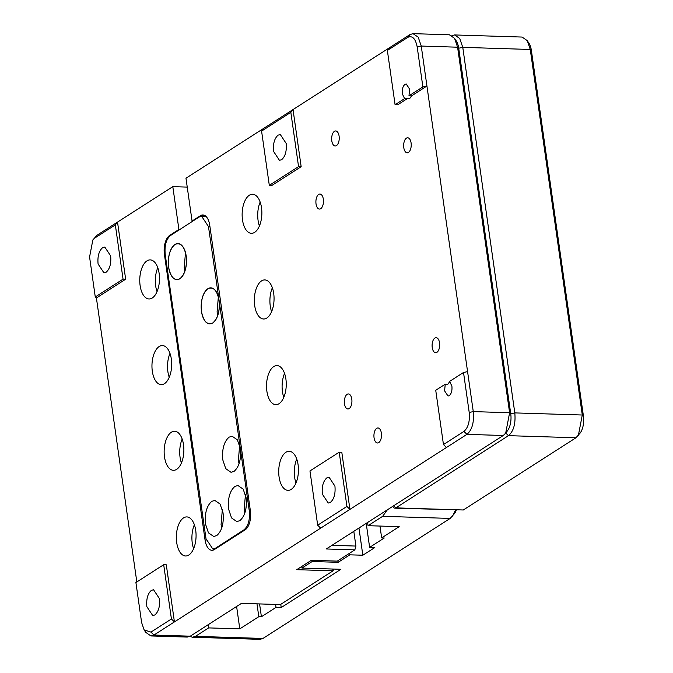 <?xml version="1.0" encoding="UTF-8"?>
<svg xmlns="http://www.w3.org/2000/svg" width="673" height="673" viewBox="0 0 673 673"><rect width="100%" height="100%" fill="white"/><g stroke="black" fill="none" stroke-linecap="round" stroke-linejoin="round"><path stroke-width="1.01" d="M152.266 297.988A19.542 9.851 91.8 0 1 149.011 298.963A19.542 9.851 91.8 0 1 139.807 282.366A19.542 9.851 91.8 0 1 146.983 260.863A19.542 9.851 91.8 0 1 150.239 259.896A19.542 9.851 91.8 0 1 159.434 276.494A19.542 9.851 91.8 0 1 152.266 297.988M157.785 267.711A19.542 9.851 -88.2 0 0 157.036 291.628M378.731 442.615A7.521 3.786 91.8 0 1 377.477 442.985A7.521 3.786 91.8 0 1 373.944 436.6A7.521 3.786 91.8 0 1 376.695 428.331A7.521 3.786 91.8 0 1 377.948 427.961A7.521 3.786 91.8 0 1 381.49 434.346A7.521 3.786 91.8 0 1 378.731 442.615M336.458 145.604A7.521 3.786 91.8 0 1 335.213 145.982A7.521 3.786 91.8 0 1 331.671 139.597A7.521 3.786 91.8 0 1 334.431 131.328A7.521 3.786 91.8 0 1 335.676 130.949A7.521 3.786 91.8 0 1 339.217 137.334A7.521 3.786 91.8 0 1 336.458 145.604M291.224 489.372A19.542 9.851 91.8 0 1 287.968 490.348A19.542 9.851 91.8 0 1 278.765 473.742A19.542 9.851 91.8 0 1 285.941 452.248A19.542 9.851 91.8 0 1 289.188 451.272A19.542 9.851 91.8 0 1 298.391 467.878A19.542 9.851 91.8 0 1 291.224 489.372M296.743 459.095A19.542 9.851 -88.2 0 0 295.994 483.012M188.844 555.015A19.542 9.851 91.8 0 1 185.597 555.991A19.542 9.851 91.8 0 1 176.393 539.384A19.542 9.851 91.8 0 1 183.561 517.89A19.542 9.851 91.8 0 1 186.816 516.914A19.542 9.851 91.8 0 1 196.02 533.521A19.542 9.851 91.8 0 1 188.844 555.015M194.362 524.738A19.542 9.851 -88.2 0 0 193.614 548.655M436.903 352.332A7.521 3.786 91.8 0 1 435.65 352.711A7.521 3.786 91.8 0 1 432.116 346.326A7.521 3.786 91.8 0 1 434.867 338.056A7.521 3.786 91.8 0 1 436.121 337.678A7.521 3.786 91.8 0 1 439.662 344.063A7.521 3.786 91.8 0 1 436.903 352.332M408.452 152.426A7.521 3.786 91.8 0 1 407.199 152.796A7.521 3.786 91.8 0 1 403.665 146.411A7.521 3.786 91.8 0 1 406.416 138.15A7.521 3.786 91.8 0 1 407.67 137.772A7.521 3.786 91.8 0 1 411.211 144.157A7.521 3.786 91.8 0 1 408.452 152.426M349.152 408.595A7.521 3.786 91.8 0 1 347.899 408.974A7.521 3.786 91.8 0 1 344.366 402.589A7.521 3.786 91.8 0 1 347.117 394.319A7.521 3.786 91.8 0 1 348.37 393.949A7.521 3.786 91.8 0 1 351.912 400.334A7.521 3.786 91.8 0 1 349.152 408.595M320.701 208.689A7.521 3.786 91.8 0 1 319.448 209.067A7.521 3.786 91.8 0 1 315.915 202.682A7.521 3.786 91.8 0 1 318.666 194.413A7.521 3.786 91.8 0 1 319.919 194.034A7.521 3.786 91.8 0 1 323.461 200.419A7.521 3.786 91.8 0 1 320.701 208.689M279.026 403.699A19.542 9.851 91.8 0 1 275.779 404.666A19.542 9.851 91.8 0 1 266.575 388.069A19.542 9.851 91.8 0 1 273.743 366.575A19.542 9.851 91.8 0 1 276.998 365.599A19.542 9.851 91.8 0 1 286.202 382.197A19.542 9.851 91.8 0 1 279.026 403.699M284.544 373.422A19.542 9.851 -88.2 0 0 283.804 397.339M176.654 469.342A19.542 9.851 91.8 0 1 173.398 470.309A19.542 9.851 91.8 0 1 164.195 453.711A19.542 9.851 91.8 0 1 171.371 432.217A19.542 9.851 91.8 0 1 174.618 431.242A19.542 9.851 91.8 0 1 183.822 447.839A19.542 9.851 91.8 0 1 176.654 469.342M182.173 439.065A19.542 9.851 -88.2 0 0 181.424 462.982M266.836 318.026A19.542 9.851 91.8 0 1 263.58 318.994A19.542 9.851 91.8 0 1 254.377 302.396A19.542 9.851 91.8 0 1 261.553 280.893A19.542 9.851 91.8 0 1 264.809 279.926A19.542 9.851 91.8 0 1 274.004 296.524A19.542 9.851 91.8 0 1 266.836 318.026M272.355 287.741A19.542 9.851 -88.2 0 0 271.606 311.658M164.456 383.669A19.542 9.851 91.8 0 1 161.209 384.636A19.542 9.851 91.8 0 1 152.005 368.038A19.542 9.851 91.8 0 1 159.173 346.536A19.542 9.851 91.8 0 1 162.429 345.569A19.542 9.851 91.8 0 1 171.632 362.167A19.542 9.851 91.8 0 1 164.456 383.669M169.975 353.384A19.542 9.851 -88.2 0 0 169.234 377.301M254.646 232.345A19.542 9.851 91.8 0 1 251.391 233.321A19.542 9.851 91.8 0 1 242.187 216.723A19.542 9.851 91.8 0 1 249.355 195.22A19.542 9.851 91.8 0 1 252.611 194.253A19.542 9.851 91.8 0 1 261.814 210.851A19.542 9.851 91.8 0 1 254.646 232.345M260.165 202.068A19.542 9.851 -88.2 0 0 259.416 225.985M192.865 221.072L192.066 221.047L185.975 178.21L410.034 34.55L413.029 33.65L418.202 37.158L421.248 46.058L426.934 86.035L411.573 95.886L409.588 98.721L404.591 98.62L402.319 93.841C401.932 89.383 402.816 86.22 404.961 84.361L406.214 83.982L409.63 89.156L408.982 95.802L422.88 86.893L426.934 86.035L467.575 371.622L463.52 372.48L449.623 381.389L451.903 386.159C452.29 390.618 451.406 393.781 449.261 395.64L448.008 396.018L444.592 390.845L445.24 384.199L447.831 384.283L449.825 381.448M273.583 151.459C272.918 143.786 274.433 138.344 278.126 135.138L280.279 134.499L286.16 143.391C286.824 151.063 285.31 156.498 281.617 159.703L279.463 160.342L273.583 151.459M322.359 494.15C321.694 486.486 323.208 481.044 326.893 477.838L329.047 477.199L334.935 486.091C335.6 493.763 334.086 499.198 330.393 502.403L328.239 503.042L322.359 494.15M146.857 606.684C146.192 599.012 147.707 593.578 151.391 590.372L153.545 589.725L159.434 598.617C160.09 606.289 158.584 611.723 154.891 614.929L152.737 615.576L146.857 606.684M98.081 263.984C97.417 256.312 98.931 250.878 102.624 247.672L104.769 247.033L110.658 255.917C111.323 263.589 109.808 269.032 106.115 272.237L103.962 272.876L98.081 263.984M192.066 221.047L200.403 215.705A15.033 7.58 91.8 0 1 202.91 214.956A15.033 7.58 91.8 0 1 209.749 225.295L250.39 510.874A15.033 7.58 91.8 0 1 245.115 529.844L214.401 549.538A15.033 7.58 91.8 0 1 211.894 550.287A15.033 7.58 91.8 0 1 205.055 539.948L164.414 254.36A15.033 7.58 91.8 0 1 169.689 235.399L178.909 229.485L172.81 186.648L117.523 222.098L125.658 279.211L96.407 297.971L136.821 581.952M166.298 564.798L174.425 621.911L466.936 434.363L503.269 435.498L326.304 548.966L354.856 549.858L337.308 561.114L311.355 560.306L296.726 569.678L333.068 570.813L280.414 604.573L241.481 603.361L190.291 636.178L153.949 635.043L174.425 621.911L171.422 618.975L163.699 564.714L166.298 564.798M341.8 452.264L349.926 509.385L346.932 506.449L339.209 452.189L341.8 452.264M407.19 98.695L397.684 104.795L395.085 104.71L404.591 98.62M298.56 166.601L290.837 112.341L293.024 109.564L301.159 166.685L271.909 185.437L269.309 185.361L298.56 166.601L301.159 166.685M263.774 128.324L261.587 131.1L269.309 185.361M389.558 47.674L387.362 50.45L395.085 104.71M408.982 95.802L411.573 95.886M467.575 371.622L473.27 411.598C474.229 422.341 472.118 429.929 466.936 434.363L463.933 431.427C468.223 427.7 469.981 421.382 469.207 412.456L473.27 411.598L509.604 412.742L457.581 47.194L454.569 38.344L449.371 34.786L413.029 33.65M445.24 384.199L435.734 390.298L443.457 444.559L446.46 447.495M339.209 452.189L309.959 470.94L317.681 525.201L320.676 528.137M163.699 564.714L135.912 582.532L141.608 622.517L144.115 629.894L150.954 632.107L171.422 618.975M96.407 297.971L95.272 296.953L123.058 279.135L125.658 279.211M123.058 279.135L115.335 224.875L117.523 222.098L97.047 235.23L92.849 239.941L89.576 256.968L95.272 296.953M172.81 186.648L187.237 187.102M179.792 229.518L178.909 229.485M454.569 38.344L456.21 40.834A15.033 7.58 91.8 0 1 458.717 48.212L510.74 413.76A15.033 7.58 91.8 0 1 507.467 430.787L505.684 433.176L509.604 412.742L510.74 413.76L458.717 48.212L457.581 47.194L421.248 46.058L417.184 46.917C415.502 38.58 412.389 35.383 407.838 37.326L410.034 34.55M387.362 50.45L407.838 37.326M261.587 131.1L290.837 112.341M422.88 86.893L417.184 46.917M503.269 435.498L505.684 433.176M463.52 372.48L469.207 412.456M443.457 444.559L463.933 431.427M150.954 632.107L153.949 635.043L150.945 635.943L187.287 637.079L190.291 636.178M150.945 635.943L145.747 632.384L144.215 630.046M332.815 569.038L333.068 570.813L333.758 569.064M353.813 531.325L355.916 546.064L354.856 549.858M355.916 546.064L331.999 545.315M346.932 506.449L317.681 525.201M92.857 239.941L97.047 235.23M115.335 224.875L94.859 237.998M379.967 526.059L381.658 537.912L384.258 537.996L369.628 547.376L374.819 547.536L362.831 555.225L358.961 528.036M369.628 547.376L366.213 523.375M456.302 510.092A15.033 7.58 91.8 0 1 454.368 513.709L450.17 518.42L262.966 638.45L259.971 639.35L192.562 637.238M349.624 553.223L349.851 554.821L362.831 555.225M189.904 636.406L192.478 637.238L195.481 636.338L208.647 627.901L239.79 628.876L258.802 616.687L261.402 616.762L276.031 607.391L281.221 607.551L340.891 569.291L301.958 568.071L312.188 561.509L338.149 562.317L349.851 554.821M381.658 537.912L399.207 526.665L368.064 525.689L382.685 516.309L450.17 518.42M338.149 562.317L337.922 560.718M312.02 560.323L312.188 561.509M455.478 510.067L452.584 516.09M301.723 566.473L301.958 568.071M281.221 607.551L280.767 604.354M275.602 604.421L276.031 607.391M261.402 616.762L259.576 603.925M258.802 616.687L256.977 603.841M236.61 606.482L239.79 628.876M208.193 624.704L208.647 627.901M387.337 509.84L382.685 516.309M367.601 522.484L368.064 525.689M451.945 35.619L454.561 34.946L522.055 37.057L527.253 40.616L528.885 43.114A15.033 7.58 91.8 0 1 531.392 50.483L583.424 416.032A15.033 7.58 91.8 0 1 580.151 433.059L575.953 437.77L463.335 509.983L394.849 508.165A6.015 3.029 91.8 0 1 393.116 506.979L392.721 506.382M527.253 40.616L530.265 49.465L582.288 415.014L578.359 435.448M454.561 34.946L459.735 38.462L462.772 47.354L514.803 412.902C515.762 423.645 513.65 431.225 508.46 435.658L395.85 507.871A6.015 3.029 91.8 0 1 394.849 508.165M215.032 549.134L212.845 549.067L206.014 538.753L165.213 254.52C164.405 245.569 166.155 239.243 170.471 235.533L199.124 217.034L201.639 216.269L208.479 226.582L249.271 510.815L250.39 510.849M218.355 296.81L217.085 312.02L217.774 315.418M212.735 322.998A18.045 9.094 91.8 0 1 209.715 323.906A18.045 9.094 91.8 0 1 201.219 308.596A18.045 9.094 91.8 0 1 207.822 288.751A18.045 9.094 91.8 0 1 210.842 287.842A18.045 9.094 91.8 0 1 219.331 303.144A18.045 9.094 91.8 0 1 212.735 322.998M239.655 445.206L238.377 460.416L239.075 463.823M234.036 471.394L231.016 472.303L225.749 468.652L222.805 459.928C221.871 449.236 223.974 441.639 229.114 437.147L232.143 436.239L237.401 439.881L240.345 448.605C241.279 459.306 239.176 466.902 234.036 471.394M185.487 252.552L184.217 267.761L184.907 271.16M179.868 278.731A18.045 9.094 91.8 0 1 176.848 279.64A18.045 9.094 91.8 0 1 168.351 264.338A18.045 9.094 91.8 0 1 174.955 244.484A18.045 9.094 91.8 0 1 177.975 243.576A18.045 9.094 91.8 0 1 186.471 258.886A18.045 9.094 91.8 0 1 179.868 278.731M212.845 549.067L215.368 548.31L244.013 529.802C248.303 526.067 250.053 519.733 249.271 510.815M228.601 509.2L231.546 517.924L236.803 521.575L239.824 520.658C244.972 516.174 247.075 508.578 246.141 497.877L243.197 489.153L237.931 485.502L234.911 486.419C229.771 490.903 227.659 498.5 228.601 509.2M168.645 267.274C170.673 277.268 174.416 281.087 179.868 278.731C185.016 274.239 187.119 266.643 186.185 255.95C184.15 245.956 180.406 242.137 174.955 244.484C169.806 248.976 167.703 256.573 168.645 267.274M205.509 524.116L208.445 532.831L213.711 536.482L216.731 535.573C221.88 531.081 223.983 523.485 223.049 512.792L220.105 504.069L214.838 500.418L211.818 501.326C206.67 505.818 204.567 513.415 205.509 524.116M201.505 311.532C203.54 321.526 207.284 325.345 212.735 322.998C217.875 318.506 219.987 310.909 219.045 300.208C217.017 290.214 213.274 286.395 207.822 288.751C202.674 293.243 200.571 300.831 201.505 311.532M245.452 494.478L244.173 509.688L244.863 513.087M222.351 509.394L221.081 524.604L221.77 528.002M205.358 215.856L200.403 215.705M170.639 235.424L169.689 235.399M165.196 254.386L164.414 254.36M206.216 539.982L205.055 539.948M262.966 638.45L195.481 636.338M583.424 416.032L582.288 415.014L514.803 412.902L510.74 413.76M531.392 50.483L530.265 49.465L462.772 47.354L458.717 48.212M393.697 505.76L395.85 507.871L463.335 509.983M575.953 437.77L508.46 435.658L505.457 432.722M209.942 226.624L208.479 226.582M216.277 548.335L215.368 548.31M244.013 529.802L245.115 529.844M206.005 216.412L201.639 216.269"/></g></svg>
